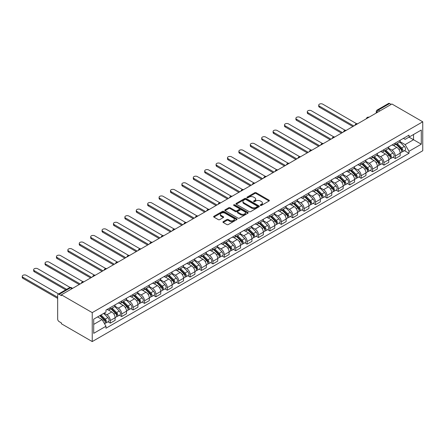 <?xml version="1.0" encoding="UTF-8"?>
<svg xmlns="http://www.w3.org/2000/svg" width="445" height="445" viewBox="0 0 445 445"><rect width="100%" height="100%" fill="white"/><g stroke="black" fill="none" stroke-linecap="round" stroke-linejoin="round"><path stroke-width="0.67" d="M260.436 205.412A0.712 0.412 0 0 0 261.443 205.412L269.064 201.007A1.012 0.584 0 0 0 269.364 200.595A1.012 0.584 0 0 0 269.064 200.178L256.153 192.724A1.012 0.584 0 0 0 254.718 192.724L247.092 197.124A0.712 0.412 0 0 0 246.886 197.413A0.712 0.412 0 0 0 247.092 197.708A0.712 0.412 0 0 0 248.099 197.708L249.083 197.135A3.248 1.875 0 0 1 253.678 197.135L254.751 197.758A3.248 1.875 0 0 1 255.703 199.082A3.248 1.875 0 0 1 254.751 200.406L253.767 200.979A0.712 0.412 0 0 0 253.555 201.268A0.712 0.412 0 0 0 253.767 201.557A0.712 0.412 0 0 0 254.768 201.557L255.758 200.99A3.248 1.875 0 0 1 260.347 200.99L261.421 201.607A3.248 1.875 0 0 1 262.372 202.937A3.248 1.875 0 0 1 261.421 204.261L260.436 204.828A0.712 0.412 0 0 0 260.23 205.117A0.712 0.412 0 0 0 260.436 205.412L260.436 204.828M223.223 221.638A1.012 0.584 0 0 0 222.923 222.049A1.012 0.584 0 0 0 223.223 222.467L226.844 224.558A1.012 0.584 0 0 0 228.279 224.558L236.746 219.669A1.012 0.584 0 0 0 237.04 219.257A1.012 0.584 0 0 0 236.746 218.84L223.829 211.386A1.012 0.584 0 0 0 222.394 211.386L213.928 216.27A1.012 0.584 0 0 0 213.633 216.687A1.012 0.584 0 0 0 213.928 217.099L218.306 219.63A1.012 0.584 0 0 0 219.741 219.63L223.362 217.533A1.012 0.584 0 0 0 223.663 217.121A1.012 0.584 0 0 0 223.362 216.709L221.193 215.452A2.715 1.569 0 0 1 220.397 214.345A2.715 1.569 0 0 1 222.072 212.899A2.715 1.569 0 0 1 225.031 213.238L233.536 218.145A2.715 1.569 0 0 1 234.326 219.257A2.715 1.569 0 0 1 232.652 220.703A2.715 1.569 0 0 1 229.698 220.364L228.279 219.546A1.012 0.584 0 0 0 226.844 219.546L223.223 221.638L223.223 222.467L226.844 220.386L226.844 219.546M92.237 312.624L61.393 294.818L391.906 103.997L422.75 121.802L92.237 312.624L92.237 341.571L422.75 150.749L422.75 121.802M249.156 211.675A1.012 0.584 0 0 0 250.591 211.675L259.057 206.786A1.012 0.584 0 0 0 259.352 206.374A1.012 0.584 0 0 0 259.057 205.957L246.141 198.503A1.012 0.584 0 0 0 244.706 198.503L236.239 203.393A1.012 0.584 0 0 0 235.945 203.804A1.012 0.584 0 0 0 236.239 204.216L249.156 211.675M234.048 205.562A0.712 0.412 0 0 1 234.771 205.662L247.887 213.233L239.432 218.117A1.012 0.584 0 0 1 237.997 218.117L225.087 210.657L225.087 209.829A1.012 0.584 0 0 0 224.786 210.246A1.012 0.584 0 0 0 225.087 210.657M225.087 209.829L228.708 207.737A1.012 0.584 0 0 1 230.143 207.737L235.383 210.763A1.012 0.584 0 0 0 236.818 210.763L239.221 209.378A1.012 0.584 0 0 0 239.516 208.961A1.012 0.584 0 0 0 239.221 208.549L233.764 205.401A0.712 0.412 0 0 1 233.558 205.112A0.712 0.412 0 0 1 233.998 204.728A0.712 0.412 0 0 1 234.771 204.817L247.898 212.398A1.012 0.584 0 0 1 248.199 212.816A1.012 0.584 0 0 1 247.898 213.227L247.898 212.398M61.393 294.818L61.393 295.658L59.124 294.351A2.069 1.196 -120 0 0 58.095 294.251A2.069 1.196 -120 0 0 57.666 295.196L57.666 319.082A2.069 1.196 -120 0 0 59.124 321.613L61.393 322.92L61.393 323.765L92.237 341.571M379.846 110.955L378.311 110.071A2.069 1.196 60 0 0 377.277 109.971L388.607 103.429A2.069 1.196 60 0 1 389.642 103.529L378.311 110.071A2.069 1.196 120 0 0 376.848 112.602L376.848 112.685M391.177 104.419L389.642 103.529M395.344 143.029A4.756 2.748 60 0 1 394.359 145.165L399.182 142.378A4.756 2.748 -120 0 0 400.166 140.242M388.496 148.146L391.978 150.16A4.756 2.748 60 0 1 395.344 155.984L400.166 153.197A4.756 2.748 -120 0 0 396.801 147.373L393.352 145.382M400.166 153.197L400.166 155.772L395.344 158.559L393.03 157.224M394.359 145.165A4.756 2.748 60 0 1 392.017 144.948M395.344 155.984L395.344 158.559M383.94 149.609A4.756 2.748 60 0 1 382.956 151.745L387.779 148.958A4.756 2.748 -120 0 0 388.763 146.828M381.626 163.805L383.94 165.139L388.763 162.358L388.763 159.783A4.756 2.748 -120 0 0 385.403 153.959L381.949 151.962M382.956 151.745A4.756 2.748 60 0 1 380.614 151.534M377.093 154.732L380.575 156.746A4.756 2.748 60 0 1 383.94 162.564L383.94 165.139M372.537 156.195A4.756 2.748 60 0 1 371.553 158.331L376.375 155.544A4.756 2.748 -120 0 0 377.36 153.408M370.223 170.391L372.537 171.726L377.36 168.939L377.36 166.363A4.756 2.748 -120 0 0 374 160.539L370.546 158.548M371.553 158.331A4.756 2.748 60 0 1 369.211 158.114M365.69 161.312L369.178 163.326A4.756 2.748 60 0 1 372.537 169.15L372.537 171.726M361.134 162.775A4.756 2.748 60 0 1 360.15 164.911L364.972 162.125A4.756 2.748 -120 0 0 365.957 159.994M358.82 176.971L361.134 178.306L365.957 175.519L365.957 172.949A4.756 2.748 -120 0 0 362.597 167.125L359.143 165.128M360.15 164.911A4.756 2.748 60 0 1 357.808 164.695M354.287 167.898L357.774 169.907A4.756 2.748 60 0 1 361.134 175.731L361.134 178.306M349.731 169.361A4.756 2.748 60 0 1 348.747 171.492L353.575 168.711A4.756 2.748 -120 0 0 354.559 166.575M347.423 183.551L349.731 184.892L354.559 182.105L354.559 179.53A4.756 2.748 -120 0 0 351.194 173.706L347.74 171.714M348.747 171.492A4.756 2.748 60 0 1 346.405 171.281M342.889 174.479L346.371 176.493A4.756 2.748 60 0 1 349.731 182.316L349.731 184.892M338.328 175.942A4.756 2.748 60 0 1 337.343 178.078L342.172 175.291A4.756 2.748 -120 0 0 343.156 173.161M336.02 190.137L338.334 191.472L343.156 188.686L343.156 186.116A4.756 2.748 -120 0 0 339.791 180.292L336.342 178.295M337.343 178.078A4.756 2.748 60 0 1 335.007 177.861M331.486 181.065L334.968 183.073A4.756 2.748 60 0 1 338.334 188.897L338.334 191.472M326.93 182.528A4.756 2.748 60 0 1 325.946 184.658L330.769 181.877A4.756 2.748 -120 0 0 331.753 179.741M324.616 196.718L326.93 198.053L331.753 195.272L331.753 192.696A4.756 2.748 -120 0 0 328.388 186.872L324.939 184.881M325.946 184.658A4.756 2.748 60 0 1 323.604 184.447M320.083 187.645L323.565 189.659A4.756 2.748 60 0 1 326.93 195.483L326.93 198.053M315.527 189.108A4.756 2.748 60 0 1 314.543 191.244L319.365 188.458A4.756 2.748 -120 0 0 320.35 186.321M313.213 203.304L315.527 204.639L320.35 201.852L320.35 199.277A4.756 2.748 -120 0 0 316.99 193.458L313.536 191.461M314.543 191.244A4.756 2.748 60 0 1 312.201 191.027M308.68 194.231L312.162 196.239A4.756 2.748 60 0 1 315.527 202.063L315.527 204.639M304.124 195.694A4.756 2.748 60 0 1 303.14 197.825L307.962 195.043A4.756 2.748 -120 0 0 308.947 192.908M301.81 209.884L304.124 211.219L308.947 208.438L308.947 205.863A4.756 2.748 -120 0 0 305.587 200.039L302.133 198.047M303.14 197.825A4.756 2.748 60 0 1 300.798 197.613M297.277 200.812L300.764 202.825A4.756 2.748 60 0 1 304.124 208.649L304.124 211.219M292.721 202.275A4.756 2.748 60 0 1 291.736 204.411L296.559 201.624A4.756 2.748 -120 0 0 297.544 199.488M290.407 216.47L292.721 217.805L297.544 215.018L297.544 212.443A4.756 2.748 -120 0 0 294.184 206.619L290.73 204.628M291.736 204.411A4.756 2.748 60 0 1 289.395 204.194M285.874 207.392L289.361 209.406A4.756 2.748 60 0 1 292.721 215.23L292.721 217.805M281.318 208.855A4.756 2.748 60 0 1 280.333 210.991L285.162 208.204A4.756 2.748 -120 0 0 286.146 206.074M279.009 223.051L281.318 224.386L286.146 221.604L286.146 219.029A4.756 2.748 -120 0 0 282.781 213.205L279.332 211.208M280.333 210.991A4.756 2.748 60 0 1 277.997 210.78M274.476 213.978L277.958 215.992A4.756 2.748 60 0 1 281.318 221.81L281.318 224.386M269.92 215.441A4.756 2.748 60 0 1 268.936 217.577L273.758 214.79A4.756 2.748 -120 0 0 274.743 212.654M267.606 229.637L269.92 230.972L274.743 228.185L274.743 225.609A4.756 2.748 -120 0 0 271.378 219.786L267.929 217.794M268.936 217.577A4.756 2.748 60 0 1 266.594 217.36M263.073 220.559L266.555 222.572A4.756 2.748 60 0 1 269.92 228.396L269.92 230.972M258.517 222.022A4.756 2.748 60 0 1 257.533 224.158L262.355 221.371A4.756 2.748 -120 0 0 263.34 219.24M256.203 236.217L258.517 237.552L263.34 234.765L263.34 232.195A4.756 2.748 -120 0 0 259.98 226.371L256.526 224.375M257.533 224.158A4.756 2.748 60 0 1 255.191 223.946M251.67 227.145L255.152 229.153A4.756 2.748 60 0 1 258.517 234.977L258.517 237.552M247.114 228.608A4.756 2.748 60 0 1 246.13 230.744L250.952 227.957A4.756 2.748 -120 0 0 251.937 225.821M244.8 242.803L247.114 244.138L251.937 241.351L251.937 238.776A4.756 2.748 -120 0 0 248.577 232.952L245.123 230.961M246.13 230.744A4.756 2.748 60 0 1 243.788 230.527M240.267 233.725L243.754 235.739A4.756 2.748 60 0 1 247.114 241.563L247.114 244.138M235.711 235.188A4.756 2.748 60 0 1 234.726 237.324L239.549 234.537A4.756 2.748 -120 0 0 240.534 232.407M233.397 249.384L235.711 250.719L240.534 247.932L240.534 245.362A4.756 2.748 -120 0 0 237.174 239.538L233.72 237.541M234.726 237.324A4.756 2.748 60 0 1 232.385 237.107M228.864 240.311L232.351 242.319A4.756 2.748 60 0 1 235.711 248.143L235.711 250.719M224.308 241.774A4.756 2.748 60 0 1 223.323 243.905L228.152 241.123A4.756 2.748 -120 0 0 229.136 238.987M221.999 255.964L224.308 257.299L229.136 254.518L229.136 251.942A4.756 2.748 -120 0 0 225.771 246.118L222.316 244.127M223.323 243.905A4.756 2.748 60 0 1 220.987 243.693M217.466 246.892L220.948 248.905A4.756 2.748 60 0 1 224.308 254.729L224.308 257.299M212.91 248.355A4.756 2.748 60 0 1 211.926 250.49L216.748 247.704A4.756 2.748 -120 0 0 217.733 245.568M210.596 262.55L212.91 263.885L217.733 261.098L217.733 258.523A4.756 2.748 -120 0 0 214.368 252.704L210.919 250.707M211.926 250.49A4.756 2.748 60 0 1 209.584 250.274M206.063 253.478L209.545 255.486A4.756 2.748 60 0 1 212.91 261.31L212.91 263.885M201.507 254.941A4.756 2.748 60 0 1 200.523 257.071L205.345 254.29A4.756 2.748 -120 0 0 206.33 252.154M199.193 269.13L201.507 270.465L206.33 267.684L206.33 265.109A4.756 2.748 -120 0 0 202.97 259.285L199.516 257.293M200.523 257.071A4.756 2.748 60 0 1 198.181 256.86M194.66 260.058L198.142 262.072A4.756 2.748 60 0 1 201.507 267.896L201.507 270.465M190.104 261.521A4.756 2.748 60 0 1 189.119 263.657L193.942 260.87A4.756 2.748 -120 0 0 194.927 258.734M187.79 275.716L190.104 277.051L194.927 274.265L194.927 271.689A4.756 2.748 -120 0 0 191.567 265.865L188.113 263.874M189.119 263.657A4.756 2.748 60 0 1 186.778 263.44M183.257 266.644L186.744 268.652A4.756 2.748 60 0 1 190.104 274.476L190.104 277.051M178.701 268.107A4.756 2.748 60 0 1 177.716 270.237L182.539 267.456A4.756 2.748 -120 0 0 183.524 265.32M176.387 282.297L178.701 283.632L183.524 280.851L183.524 278.275A4.756 2.748 -120 0 0 180.164 272.451L176.71 270.46M177.716 270.237A4.756 2.748 60 0 1 175.374 270.026M171.853 273.224L175.341 275.238A4.756 2.748 60 0 1 178.701 281.056L178.701 283.632M167.298 274.687A4.756 2.748 60 0 1 166.313 276.823L171.141 274.037A4.756 2.748 -120 0 0 172.126 271.901M164.989 288.883L167.298 290.218L172.126 287.431L172.126 284.856A4.756 2.748 -120 0 0 168.761 279.032L165.306 277.04M166.313 276.823A4.756 2.748 60 0 1 163.971 276.606M160.456 279.805L163.938 281.819A4.756 2.748 60 0 1 167.298 287.642L167.298 290.218M155.895 281.268A4.756 2.748 60 0 1 154.91 283.404L159.738 280.617A4.756 2.748 -120 0 0 160.723 278.487M153.586 295.463L155.9 296.798L160.723 294.011L160.723 291.442A4.756 2.748 -120 0 0 157.358 285.618L153.909 283.621M154.91 283.404A4.756 2.748 60 0 1 152.574 283.192M149.053 286.391L152.535 288.399A4.756 2.748 60 0 1 155.9 294.223L155.9 296.798M144.497 287.854A4.756 2.748 60 0 1 143.513 289.99L148.335 287.203A4.756 2.748 -120 0 0 149.32 285.067M142.183 302.049L144.497 303.384L149.32 300.598L149.32 298.022A4.756 2.748 -120 0 0 145.954 292.198L142.506 290.207M143.513 289.99A4.756 2.748 60 0 1 141.171 289.773M137.65 292.971L141.132 294.985A4.756 2.748 60 0 1 144.497 300.809L144.497 303.384M133.094 294.434A4.756 2.748 60 0 1 132.109 296.57L136.932 293.783A4.756 2.748 -120 0 0 137.917 291.653M130.78 308.63L133.094 309.965L137.917 307.178L137.917 304.608A4.756 2.748 -120 0 0 134.557 298.784L131.103 296.787M132.109 296.57A4.756 2.748 60 0 1 129.768 296.353M126.247 299.557L129.729 301.565A4.756 2.748 60 0 1 133.094 307.389L133.094 309.965M121.691 301.02A4.756 2.748 60 0 1 120.706 303.151L125.529 300.369A4.756 2.748 -120 0 0 126.514 298.233M119.377 315.21L121.691 316.545L126.514 313.764L126.514 311.189A4.756 2.748 -120 0 0 123.154 305.365L119.699 303.373M120.706 303.151A4.756 2.748 60 0 1 118.364 302.939M114.843 306.138L118.331 308.151A4.756 2.748 60 0 1 121.691 313.975L121.691 316.545M110.288 307.601A4.756 2.748 60 0 1 109.303 309.737L114.126 306.95A4.756 2.748 -120 0 0 115.11 304.819M107.974 321.796L110.288 323.131L115.11 320.344L115.11 317.769A4.756 2.748 -120 0 0 111.751 311.951L108.296 309.954M109.303 309.737A4.756 2.748 60 0 1 106.961 309.52M104.152 313.13L106.928 314.732A4.756 2.748 60 0 1 110.288 320.556L110.288 323.131M403.42 138.367L405.134 139.357L421.287 130.029L413.539 134.507L413.539 139.736L405.134 144.592L399.899 141.566M93.7 324.399L102.105 319.543L105.977 326.252L93.7 333.344L93.7 319.165L105.977 312.073L105.977 310.093L409.011 135.135L409.011 137.121L421.287 144.208L409.011 151.3L405.134 144.592M421.287 130.029L421.287 144.208M105.977 326.252L105.977 328.238L409.011 153.28L409.011 151.3M102.105 319.543L97.572 316.929M404.433 150.638L409.011 153.28M260.72 205.512L261.421 205.106A3.248 1.875 0 0 0 262.372 203.777L262.372 202.937M255.703 199.082L255.703 199.927A3.248 1.875 0 0 1 254.751 201.251L254.051 201.657M269.053 201.018L256.153 193.569A1.012 0.584 0 0 0 254.718 193.569L247.376 197.808M259.057 205.957L259.057 206.786L246.141 199.349A1.012 0.584 0 0 0 244.706 199.349L236.256 204.227M257.26 206.664A0.712 0.412 0 0 0 257.471 206.374A0.712 0.412 0 0 0 257.26 206.085L245.929 199.538A0.712 0.412 0 0 0 244.922 199.538L243.882 200.139A3.248 1.875 0 0 0 242.931 201.463A3.248 1.875 0 0 0 243.882 202.792L251.631 207.264A3.248 1.875 0 0 0 256.22 207.264L257.26 206.664L257.26 207.509A0.712 0.412 0 0 0 257.471 207.214L257.471 206.374M242.931 201.463L242.931 202.308A3.248 1.875 0 0 0 243.882 203.632L243.882 202.792M257.26 207.509L256.22 208.11A3.248 1.875 0 0 1 251.631 208.11L243.882 203.632M225.098 210.669L228.708 208.583L228.708 207.737M239.516 208.961L239.516 209.806A1.012 0.584 0 0 1 239.221 210.218L236.818 211.609A1.012 0.584 0 0 1 235.383 211.609L230.143 208.583A1.012 0.584 0 0 0 228.708 208.583M240.817 213.9A2.715 1.569 0 0 0 243.771 214.24A2.715 1.569 0 0 0 245.451 212.793A2.715 1.569 0 0 0 244.655 211.687L241.657 209.957A1.012 0.584 0 0 0 240.222 209.957L237.819 211.342A1.012 0.584 0 0 0 237.524 211.759A1.012 0.584 0 0 0 237.819 212.17L240.817 213.9L240.817 214.746A2.715 1.569 0 0 0 243.771 215.085A2.715 1.569 0 0 0 245.451 213.639L245.451 212.793M237.524 211.759L237.524 212.599A1.012 0.584 0 0 0 237.819 213.016L237.819 212.17M240.817 214.746L237.819 213.016M234.326 219.257L234.326 220.097A2.715 1.569 0 0 1 232.652 221.549A2.715 1.569 0 0 1 229.698 221.204L228.279 220.386A1.012 0.584 0 0 0 226.844 220.386M220.397 214.345L220.397 215.191A2.715 1.569 0 0 0 221.193 216.298L221.193 215.452M223.351 217.544L221.193 216.298M236.746 218.84L236.746 219.669L223.829 212.226A1.012 0.584 0 0 0 222.394 212.226L213.945 217.11L213.928 216.27M395.955 144.241L400.444 148.669A2.587 1.491 60 0 1 401.129 152.546L400.166 153.102M396.851 145.126L398.753 146.221M356.645 123.727L322.764 104.163A2.375 1.374 -0 0 0 320.172 103.869A2.375 1.374 -0 0 0 318.703 105.137A2.375 1.374 -0 0 0 319.399 106.105L353.825 125.98M396.451 143.952L401.373 148.802A1.24 0.718 60 0 1 401.702 150.666A1.24 0.718 60 0 1 401.585 150.71M397.196 143.524L401.69 147.951A2.587 1.491 60 0 1 402.369 151.828A2.587 1.491 60 0 1 401.59 151.912M399.71 141.888L404.321 146.433A2.587 1.491 60 0 1 405 150.31L402.369 151.828M352.874 126.53L319.399 107.201A2.375 1.374 180 0 1 318.703 106.233L318.703 105.137M384.552 150.822L389.047 155.255A2.587 1.491 60 0 1 389.725 159.126L388.763 159.683M385.448 151.706L387.35 152.807M345.248 130.313L311.361 110.749A2.375 1.374 -0 0 0 308.769 110.449A2.375 1.374 -0 0 0 307.3 111.717A2.375 1.374 -0 0 0 307.996 112.691L342.422 132.566M385.053 150.538L389.97 155.388A1.24 0.718 60 0 1 390.298 157.246A1.24 0.718 60 0 1 390.182 157.291M385.793 150.104L390.287 154.537A2.587 1.491 60 0 1 390.971 158.409A2.587 1.491 60 0 1 390.187 158.492M388.307 148.469L392.918 153.019A2.587 1.491 60 0 1 393.603 156.89L390.971 158.409M341.471 133.111L307.996 113.787A2.375 1.374 180 0 1 307.3 112.813L307.3 111.717M373.149 157.408L377.644 161.835A2.587 1.491 60 0 1 378.322 165.712L377.36 166.269M374.045 158.292L375.953 159.388M333.845 136.893L299.958 117.33A2.375 1.374 -0 0 0 297.366 117.035A2.375 1.374 -0 0 0 295.897 118.303A2.375 1.374 -0 0 0 296.598 119.271L331.019 139.146M373.65 157.118L378.567 161.969A1.24 0.718 60 0 1 378.895 163.832A1.24 0.718 60 0 1 378.784 163.877M374.395 156.69L378.884 161.118A2.587 1.491 60 0 1 379.568 164.995A2.587 1.491 60 0 1 378.784 165.078M376.909 155.055L381.515 159.599A2.587 1.491 60 0 1 382.199 163.476L379.568 164.995M330.073 139.697L296.598 120.367A2.375 1.374 180 0 1 295.897 119.399L295.897 118.303M361.746 163.988L366.241 168.421A2.587 1.491 60 0 1 366.925 172.293L365.957 172.849M362.642 164.873L364.55 165.974M322.441 143.474L288.555 123.91A2.375 1.374 -0 0 0 285.968 123.615A2.375 1.374 -0 0 0 284.5 124.884A2.375 1.374 -0 0 0 285.195 125.852L319.621 145.732M362.247 163.699L367.164 168.555A1.24 0.718 60 0 1 367.492 170.413A1.24 0.718 60 0 1 367.381 170.457M362.992 163.27L367.481 167.704A2.587 1.491 60 0 1 368.165 171.575A2.587 1.491 60 0 1 367.386 171.659M365.506 161.635L370.112 166.185A2.587 1.491 60 0 1 370.796 170.057L368.165 171.575M318.67 146.277L285.195 126.953A2.375 1.374 180 0 1 284.5 125.98L284.5 124.884M350.349 170.574L354.837 175.002A2.587 1.491 60 0 1 355.522 178.879L354.554 179.435M351.244 171.453L353.146 172.554M311.038 150.06L277.152 130.496A2.375 1.374 -0 0 0 274.565 130.196A2.375 1.374 -0 0 0 273.096 131.464A2.375 1.374 -0 0 0 273.792 132.438L308.218 152.312M350.844 170.285L355.761 175.135A1.24 0.718 60 0 1 356.089 176.999A1.24 0.718 60 0 1 355.978 177.043M351.589 169.857L356.083 174.284A2.587 1.491 60 0 1 356.762 178.161A2.587 1.491 60 0 1 355.983 178.245M354.103 168.221L358.714 172.766A2.587 1.491 60 0 1 359.393 176.643L356.762 178.161M307.267 152.863L273.792 133.533A2.375 1.374 180 0 1 273.096 132.566L273.096 131.464M338.945 177.155L343.434 181.588A2.587 1.491 60 0 1 344.118 185.459L343.156 186.016M339.841 178.039L341.743 179.14M299.635 156.64L265.754 137.077A2.375 1.374 -0 0 0 263.162 136.782A2.375 1.374 -0 0 0 261.693 138.05A2.375 1.374 -0 0 0 262.389 139.018L296.815 158.893M339.44 176.865L344.363 181.721A1.24 0.718 60 0 1 344.686 183.579A1.24 0.718 60 0 1 344.575 183.624M340.186 176.437L344.68 180.87A2.587 1.491 60 0 1 345.359 184.742A2.587 1.491 60 0 1 344.58 184.825M342.7 174.802L347.311 179.352A2.587 1.491 60 0 1 347.99 183.223L345.359 184.742M295.864 159.444L262.389 140.119A2.375 1.374 180 0 1 261.693 139.146L261.693 138.05M327.542 183.735L332.037 188.168A2.587 1.491 60 0 1 332.715 192.045L331.753 192.602M328.438 184.619L330.34 185.721M288.232 163.226L254.351 143.663A2.375 1.374 -0 0 0 251.759 143.362A2.375 1.374 -0 0 0 250.29 144.631A2.375 1.374 -0 0 0 250.986 145.604L285.412 165.479M328.043 183.451L332.96 188.302A1.24 0.718 60 0 1 333.288 190.16A1.24 0.718 60 0 1 333.172 190.21M328.783 183.023L333.277 187.451A2.587 1.491 60 0 1 333.956 191.328A2.587 1.491 60 0 1 333.177 191.411M331.297 181.388L335.908 185.932A2.587 1.491 60 0 1 336.587 189.809L333.956 191.328M284.461 166.024L250.986 146.7A2.375 1.374 180 0 1 250.29 145.732L250.29 144.631M316.139 190.321L320.634 194.754A2.587 1.491 60 0 1 321.312 198.626L320.35 199.182M317.035 191.205L318.943 192.301M276.834 169.806L242.948 150.243A2.375 1.374 -0 0 0 240.356 149.948A2.375 1.374 -0 0 0 238.887 151.217A2.375 1.374 -0 0 0 239.588 152.184L274.009 172.059M316.64 190.032L321.557 194.888A1.24 0.718 60 0 1 321.885 196.746A1.24 0.718 60 0 1 321.774 196.79M317.385 189.603L321.874 194.037A2.587 1.491 60 0 1 322.558 197.908A2.587 1.491 60 0 1 321.774 197.992M319.894 187.968L324.505 192.518A2.587 1.491 60 0 1 325.189 196.39L322.558 197.908M273.063 172.61L239.588 153.28A2.375 1.374 180 0 1 238.887 152.312L238.887 151.217M304.736 196.901L309.231 201.335A2.587 1.491 60 0 1 309.909 205.212L308.947 205.768M305.632 197.786L307.54 198.887M265.431 176.392L231.545 156.829A2.375 1.374 -0 0 0 228.953 156.529A2.375 1.374 -0 0 0 227.49 157.797A2.375 1.374 -0 0 0 228.185 158.77L262.611 178.645M305.237 196.618L310.154 201.468A1.24 0.718 60 0 1 310.482 203.326A1.24 0.718 60 0 1 310.371 203.371M305.982 196.184L310.471 200.617A2.587 1.491 60 0 1 311.155 204.494A2.587 1.491 60 0 1 310.376 204.578M308.496 194.548L313.102 199.099A2.587 1.491 60 0 1 313.786 202.97L311.155 204.494M261.66 179.19L228.185 159.866A2.375 1.374 180 0 1 227.49 158.893L227.49 157.797M293.338 203.487L297.827 207.915A2.587 1.491 60 0 1 298.512 211.792L297.544 212.348M294.234 204.372L296.136 205.468M254.028 182.973L220.142 163.41A2.375 1.374 -0 0 0 217.555 163.115A2.375 1.374 -0 0 0 216.086 164.383A2.375 1.374 -0 0 0 216.782 165.351L251.208 185.226M293.834 203.198L298.751 208.049A1.24 0.718 60 0 1 299.079 209.912A1.24 0.718 60 0 1 298.968 209.957M294.579 202.77L299.068 207.203A2.587 1.491 60 0 1 299.752 211.075A2.587 1.491 60 0 1 298.973 211.158M297.093 201.134L301.699 205.679A2.587 1.491 60 0 1 302.383 209.556L299.752 211.075M250.257 185.776L216.782 166.447A2.375 1.374 180 0 1 216.086 165.479L216.086 164.383M281.935 210.068L286.424 214.501A2.587 1.491 60 0 1 287.108 218.373L286.141 218.934M282.831 210.952L284.733 212.054M242.625 189.559L208.744 169.996A2.375 1.374 -0 0 0 206.152 169.695A2.375 1.374 -0 0 0 204.683 170.963A2.375 1.374 -0 0 0 205.379 171.937L239.805 191.812M282.43 209.784L287.353 214.635A1.24 0.718 60 0 1 287.676 216.493A1.24 0.718 60 0 1 287.565 216.537M283.176 209.35L287.67 213.784A2.587 1.491 60 0 1 288.349 217.655A2.587 1.491 60 0 1 287.57 217.739M285.69 207.715L290.301 212.265A2.587 1.491 60 0 1 290.98 216.137L288.349 217.655M238.854 192.357L205.379 173.033A2.375 1.374 180 0 1 204.683 172.059L204.683 170.963M270.532 216.654L275.021 221.082A2.587 1.491 60 0 1 275.705 224.959L274.743 225.515M271.428 217.538L273.33 218.634M231.222 196.139L197.341 176.576A2.375 1.374 -0 0 0 194.749 176.281A2.375 1.374 -0 0 0 193.28 177.549A2.375 1.374 -0 0 0 193.976 178.517L228.402 198.392M271.033 216.365L275.95 221.215A1.24 0.718 60 0 1 276.278 223.079A1.24 0.718 60 0 1 276.161 223.123M271.773 215.936L276.267 220.364A2.587 1.491 60 0 1 276.946 224.241A2.587 1.491 60 0 1 276.167 224.325M274.287 214.301L278.898 218.845A2.587 1.491 60 0 1 279.577 222.722L276.946 224.241M227.451 198.943L193.976 179.613A2.375 1.374 180 0 1 193.28 178.645L193.28 177.549M259.129 223.234L263.624 227.668A2.587 1.491 60 0 1 264.302 231.539L263.34 232.095M260.025 224.119L261.927 225.22M219.824 202.72L185.938 183.156A2.375 1.374 -0 0 0 183.346 182.862A2.375 1.374 -0 0 0 181.877 184.13A2.375 1.374 -0 0 0 182.578 185.098L216.999 204.978M259.63 222.945L264.547 227.801A1.24 0.718 60 0 1 264.875 229.659A1.24 0.718 60 0 1 264.758 229.703M260.375 222.517L264.864 226.95A2.587 1.491 60 0 1 265.548 230.821A2.587 1.491 60 0 1 264.764 230.905M262.884 220.881L267.495 225.431A2.587 1.491 60 0 1 268.179 229.303L265.548 230.821M216.053 205.523L182.578 186.199A2.375 1.374 180 0 1 181.877 185.226L181.877 184.13M247.726 229.82L252.22 234.248A2.587 1.491 60 0 1 252.899 238.125L251.937 238.681M248.621 230.705L250.529 231.801M208.421 209.306L174.535 189.742A2.375 1.374 -0 0 0 171.942 189.442A2.375 1.374 -0 0 0 170.48 190.71A2.375 1.374 -0 0 0 171.175 191.684L205.601 211.559M248.227 229.531L253.144 234.382A1.24 0.718 60 0 1 253.472 236.245A1.24 0.718 60 0 1 253.361 236.289M248.972 229.103L253.461 233.53A2.587 1.491 60 0 1 254.145 237.408A2.587 1.491 60 0 1 253.361 237.491M251.486 227.467L256.092 232.012A2.587 1.491 60 0 1 256.776 235.889L254.145 237.408M204.65 212.109L171.175 192.78A2.375 1.374 180 0 1 170.48 191.812L170.48 190.71M236.328 236.401L240.817 240.834A2.587 1.491 60 0 1 241.502 244.706L240.534 245.262M237.224 237.285L239.126 238.387M197.018 215.886L163.131 196.323A2.375 1.374 -0 0 0 160.545 196.028A2.375 1.374 -0 0 0 159.076 197.296A2.375 1.374 -0 0 0 159.772 198.264L194.198 218.139M236.823 236.111L241.741 240.968A1.24 0.718 60 0 1 242.069 242.825A1.24 0.718 60 0 1 241.958 242.87M237.569 235.683L242.058 240.116A2.587 1.491 60 0 1 242.742 243.988A2.587 1.491 60 0 1 241.963 244.071M240.083 234.048L244.689 238.598A2.587 1.491 60 0 1 245.373 242.469L242.742 243.988M193.247 218.69L159.772 199.366A2.375 1.374 180 0 1 159.076 198.392L159.076 197.296M224.925 242.987L229.414 247.414A2.587 1.491 60 0 1 230.098 251.292L229.131 251.848M225.821 243.866L227.723 244.967M185.615 222.472L151.734 202.909A2.375 1.374 -0 0 0 149.142 202.609A2.375 1.374 -0 0 0 147.673 203.877A2.375 1.374 -0 0 0 148.369 204.85L182.795 224.725M225.42 242.697L230.343 247.548A1.24 0.718 60 0 1 230.666 249.411A1.24 0.718 60 0 1 230.555 249.456M226.166 242.269L230.66 246.697A2.587 1.491 60 0 1 231.339 250.574A2.587 1.491 60 0 1 230.56 250.657M228.68 240.634L233.291 245.178A2.587 1.491 60 0 1 233.97 249.055L231.339 250.574M181.844 225.276L148.369 205.946A2.375 1.374 180 0 1 147.673 204.978L147.673 203.877M213.522 249.567L218.011 254A2.587 1.491 60 0 1 218.695 257.872L217.733 258.428M214.418 250.452L216.32 251.547M174.212 229.053L140.331 209.489A2.375 1.374 -0 0 0 137.739 209.195A2.375 1.374 -0 0 0 136.27 210.463A2.375 1.374 -0 0 0 136.965 211.431L171.392 231.305M214.017 249.278L218.94 254.134A1.24 0.718 60 0 1 219.268 255.992A1.24 0.718 60 0 1 219.151 256.036M214.763 248.85L219.257 253.283A2.587 1.491 60 0 1 219.936 257.154A2.587 1.491 60 0 1 219.157 257.238M217.277 247.214L221.888 251.764A2.587 1.491 60 0 1 222.567 255.636L219.936 257.154M170.441 231.856L136.965 212.532A2.375 1.374 180 0 1 136.27 211.559L136.27 210.463M202.119 256.148L206.614 260.581A2.587 1.491 60 0 1 207.292 264.458L206.33 265.014M203.015 257.032L204.917 258.133M162.814 235.639L128.928 216.075A2.375 1.374 -0 0 0 126.336 215.775A2.375 1.374 -0 0 0 124.867 217.043A2.375 1.374 -0 0 0 125.562 218.017L159.989 237.891M202.62 255.864L207.537 260.714A1.24 0.718 60 0 1 207.865 262.572A1.24 0.718 60 0 1 207.748 262.617M203.359 255.43L207.854 259.863A2.587 1.491 60 0 1 208.538 263.74A2.587 1.491 60 0 1 207.754 263.824M205.874 253.795L210.485 258.345A2.587 1.491 60 0 1 211.169 262.222L208.538 263.74M159.037 238.437L125.562 219.112A2.375 1.374 180 0 1 124.867 218.139L124.867 217.043M190.716 262.734L195.21 267.167A2.587 1.491 60 0 1 195.889 271.038L194.927 271.595M191.611 263.618L193.519 264.714M151.411 242.219L117.525 222.656A2.375 1.374 -0 0 0 114.932 222.361A2.375 1.374 -0 0 0 113.464 223.629A2.375 1.374 -0 0 0 114.165 224.597L148.585 244.472M191.216 262.444L196.134 267.3A1.24 0.718 60 0 1 196.462 269.158A1.24 0.718 60 0 1 196.351 269.203M191.962 262.016L196.451 266.449A2.587 1.491 60 0 1 197.135 270.321A2.587 1.491 60 0 1 196.351 270.404M194.476 260.381L199.082 264.925A2.587 1.491 60 0 1 199.766 268.802L197.135 270.321M147.64 245.023L114.165 225.693A2.375 1.374 180 0 1 113.464 224.725L113.464 223.629M179.313 269.314L183.807 273.747A2.587 1.491 60 0 1 184.491 277.619L183.524 278.181M180.214 270.198L182.116 271.3M140.008 248.805L106.121 229.242A2.375 1.374 -0 0 0 103.535 228.941A2.375 1.374 -0 0 0 102.066 230.21A2.375 1.374 -0 0 0 102.762 231.183L137.188 251.058M179.813 269.03L184.731 273.881A1.24 0.718 60 0 1 185.059 275.739A1.24 0.718 60 0 1 184.948 275.783M180.559 268.596L185.048 273.03A2.587 1.491 60 0 1 185.732 276.907A2.587 1.491 60 0 1 184.953 276.985M183.073 266.961L187.679 271.511A2.587 1.491 60 0 1 188.363 275.383L185.732 276.907M136.237 251.603L102.762 232.279A2.375 1.374 180 0 1 102.066 231.305L102.066 230.21M167.915 275.9L172.404 280.328A2.587 1.491 60 0 1 173.088 284.205L172.12 284.761M168.811 276.784L170.713 277.88M128.605 255.386L94.718 235.822A2.375 1.374 -0 0 0 92.132 235.527A2.375 1.374 -0 0 0 90.663 236.796A2.375 1.374 -0 0 0 91.359 237.764L125.785 257.638M168.41 275.611L173.328 280.461A1.24 0.718 60 0 1 173.656 282.325A1.24 0.718 60 0 1 173.544 282.369M169.156 275.182L173.65 279.61A2.587 1.491 60 0 1 174.329 283.487A2.587 1.491 60 0 1 173.55 283.571M171.67 273.547L176.281 278.092A2.587 1.491 60 0 1 176.96 281.969L174.329 283.487M124.834 258.189L91.359 238.859A2.375 1.374 180 0 1 90.663 237.891L90.663 236.796M156.512 282.48L161.001 286.914A2.587 1.491 60 0 1 161.685 290.785L160.723 291.341M157.408 283.365L159.31 284.466M117.202 261.966L83.321 242.408A2.375 1.374 -0 0 0 80.729 242.108A2.375 1.374 -0 0 0 79.26 243.376A2.375 1.374 -0 0 0 79.955 244.344L114.382 264.224M157.007 282.197L161.93 287.047A1.24 0.718 60 0 1 162.253 288.905A1.24 0.718 60 0 1 162.141 288.95M157.753 281.763L162.247 286.196A2.587 1.491 60 0 1 162.926 290.068A2.587 1.491 60 0 1 162.147 290.151M160.267 280.127L164.878 284.678A2.587 1.491 60 0 1 165.557 288.549L162.926 290.068M113.43 264.769L79.955 245.445A2.375 1.374 180 0 1 79.26 244.472L79.26 243.376M145.109 289.066L149.603 293.494A2.587 1.491 60 0 1 150.282 297.371L149.32 297.928M146.005 289.951L147.907 291.047M105.799 268.552L71.918 248.989A2.375 1.374 -0 0 0 69.325 248.688A2.375 1.374 -0 0 0 67.857 249.957A2.375 1.374 -0 0 0 68.552 250.93L102.979 270.805M145.61 288.777L150.527 293.628A1.24 0.718 60 0 1 150.855 295.491A1.24 0.718 60 0 1 150.738 295.536M146.349 288.349L150.844 292.777A2.587 1.491 60 0 1 151.522 296.654A2.587 1.491 60 0 1 150.744 296.737M148.864 286.714L153.475 291.258A2.587 1.491 60 0 1 154.154 295.135L151.522 296.654M102.027 271.355L68.552 252.026A2.375 1.374 180 0 1 67.857 251.058L67.857 249.957M133.706 295.647L138.2 300.08A2.587 1.491 60 0 1 138.879 303.952L137.917 304.508M134.601 296.531L136.509 297.633M94.401 275.132L60.514 255.569A2.375 1.374 -0 0 0 57.922 255.274A2.375 1.374 -0 0 0 56.454 256.543A2.375 1.374 -0 0 0 57.155 257.51L91.575 277.385M134.206 295.358L139.124 300.214A1.24 0.718 60 0 1 139.452 302.072A1.24 0.718 60 0 1 139.341 302.116M134.952 294.929L139.441 299.363A2.587 1.491 60 0 1 140.125 303.234A2.587 1.491 60 0 1 139.341 303.318M137.46 293.294L142.072 297.844A2.587 1.491 60 0 1 142.756 301.716L140.125 303.234M90.63 277.936L57.155 258.612A2.375 1.374 180 0 1 56.454 257.638L56.454 256.543M122.303 302.233L126.797 306.661A2.587 1.491 60 0 1 127.476 310.538L126.514 311.094M123.198 303.112L125.106 304.213M82.998 281.718L49.111 262.155A2.375 1.374 -0 0 0 46.519 261.855A2.375 1.374 -0 0 0 45.056 263.123A2.375 1.374 -0 0 0 45.752 264.096L80.178 283.971M122.803 301.944L127.721 306.794A1.24 0.718 60 0 1 128.049 308.658A1.24 0.718 60 0 1 127.938 308.702M123.549 301.515L128.038 305.943A2.587 1.491 60 0 1 128.722 309.82A2.587 1.491 60 0 1 127.943 309.904M126.063 299.88L130.669 304.425A2.587 1.491 60 0 1 131.353 308.302L128.722 309.82M79.227 284.522L45.752 265.192A2.375 1.374 180 0 1 45.056 264.224L45.056 263.123M110.905 308.813L115.394 313.247A2.587 1.491 60 0 1 116.078 317.118L115.11 317.674M111.801 309.698L113.703 310.799M70.132 287.459L37.708 268.736A2.375 1.374 -0 0 0 35.122 268.441A2.375 1.374 -0 0 0 33.653 269.709A2.375 1.374 -0 0 0 34.348 270.677L66.633 289.317M111.4 308.524L116.317 313.38A1.24 0.718 60 0 1 116.646 315.238A1.24 0.718 60 0 1 116.534 315.282M112.146 308.096L116.635 312.529A2.587 1.491 60 0 1 117.319 316.401A2.587 1.491 60 0 1 116.54 316.484M114.66 306.46L119.271 311.011A2.587 1.491 60 0 1 119.95 314.882L117.319 316.401M65.682 289.867L34.348 271.778A2.375 1.374 180 0 1 33.653 270.805L33.653 269.709M99.769 315.661L103.991 319.827A2.587 1.491 60 0 1 104.675 323.704L104.547 323.776M100.398 316.278L102.3 317.38M58.595 293.961L26.311 275.322A2.375 1.374 -0 0 0 23.719 275.021A2.375 1.374 -0 0 0 22.25 276.289A2.375 1.374 -0 0 0 22.945 277.263L57.666 297.305M100.264 315.372L104.92 319.961A1.24 0.718 60 0 1 105.242 321.818A1.24 0.718 60 0 1 105.131 321.868M101.009 314.943L105.237 319.109A2.587 1.491 60 0 1 105.916 322.987A2.587 1.491 60 0 1 105.137 323.07M103.641 313.425L107.868 317.591A2.587 1.491 60 0 1 108.547 321.468L105.916 322.987M57.666 298.4L22.945 278.359A2.375 1.374 180 0 1 22.25 277.391L22.25 276.289M376.921 112.646L376.848 112.602A2.069 1.196 0 0 1 376.242 111.762L376.242 113.036M121.691 313.975L126.514 311.189M133.094 307.389L137.917 304.608M144.497 300.809L149.32 298.022M155.9 294.223L160.723 291.442M167.298 287.642L172.126 284.856M178.701 281.056L183.524 278.275M190.104 274.476L194.927 271.689M201.507 267.896L206.33 265.109M212.91 261.31L217.733 258.523M224.308 254.729L229.136 251.942M235.711 248.143L240.534 245.362M247.114 241.563L251.937 238.776M258.517 234.977L263.34 232.195M269.92 228.396L274.743 225.609M281.318 221.81L286.146 219.029M292.721 215.23L297.544 212.443M304.124 208.649L308.947 205.863M315.527 202.063L320.35 199.277M326.93 195.483L331.753 192.696M338.334 188.897L343.156 186.116M349.731 182.316L354.559 179.53M361.134 175.731L365.957 172.949M372.537 169.15L377.36 166.363M383.94 162.564L388.763 159.783M110.288 320.556L115.11 317.769M106.928 314.732L111.751 311.951M118.331 308.151L123.154 305.365M129.729 301.565L134.557 298.784M141.132 294.985L145.954 292.198M152.535 288.399L157.358 285.618M163.938 281.819L168.761 279.032M175.341 275.238L180.164 272.451M186.744 268.652L191.567 265.865M198.142 262.072L202.97 259.285M209.545 255.486L214.368 252.704M220.948 248.905L225.771 246.118M232.351 242.319L237.174 239.538M243.754 235.739L248.577 232.952M255.152 229.153L259.98 226.371M266.555 222.572L271.378 219.786M277.958 215.992L282.781 213.205M289.361 209.406L294.184 206.619M300.764 202.825L305.587 200.039M312.162 196.239L316.99 193.458M323.565 189.659L328.388 186.872M334.968 183.073L339.791 180.292M346.371 176.493L351.194 173.706M357.774 169.907L362.597 167.125M369.178 163.326L374 160.539M380.575 156.746L385.403 153.959M391.978 150.16L396.801 147.373M368.827 117.319A2.069 1.196 120 0 0 367.915 117.847M357.424 123.905A2.069 1.196 120 0 0 356.512 124.428M346.021 130.485A2.069 1.196 120 0 0 345.109 131.014M334.623 137.066A2.069 1.196 120 0 0 333.705 137.594M323.22 143.652A2.069 1.196 120 0 0 322.308 144.18M311.817 150.232A2.069 1.196 120 0 0 310.905 150.76M300.414 156.818A2.069 1.196 120 0 0 299.502 157.346M289.011 163.398A2.069 1.196 120 0 0 288.099 163.927M277.613 169.984A2.069 1.196 120 0 0 276.695 170.507M266.21 176.565A2.069 1.196 120 0 0 265.298 177.093M254.807 183.151A2.069 1.196 120 0 0 253.895 183.674M243.404 189.731A2.069 1.196 120 0 0 242.492 190.26M232.001 196.312A2.069 1.196 120 0 0 231.089 196.84M220.598 202.898A2.069 1.196 120 0 0 219.685 203.426M209.2 209.478A2.069 1.196 120 0 0 208.288 210.007M197.797 216.064A2.069 1.196 120 0 0 196.885 216.593M186.394 222.645A2.069 1.196 120 0 0 185.482 223.173M174.991 229.231A2.069 1.196 120 0 0 174.078 229.754M163.588 235.811A2.069 1.196 120 0 0 162.675 236.34M152.19 242.397A2.069 1.196 120 0 0 151.272 242.92M140.787 248.978A2.069 1.196 120 0 0 139.875 249.506M129.384 255.564A2.069 1.196 120 0 0 128.472 256.086M117.981 262.144A2.069 1.196 120 0 0 117.068 262.672M106.578 268.724A2.069 1.196 120 0 0 105.665 269.253M95.18 275.31A2.069 1.196 120 0 0 94.262 275.839M83.777 281.891A2.069 1.196 120 0 0 82.865 282.419M71.99 288.699L70.455 287.809L59.124 294.351M72.596 288.349L71.489 287.709A2.069 1.196 120 0 0 70.455 287.809A2.069 1.196 60 0 0 69.42 287.709L58.095 294.251M261.421 205.106L261.421 204.261M253.767 201.557L253.767 200.979M254.751 201.251L254.751 200.406M247.092 197.708L247.092 197.124M254.718 193.569L254.718 192.724M256.153 193.569L256.153 192.724M269.064 201.007L269.064 200.178M236.239 204.216L236.239 203.393M244.706 199.349L244.706 198.503M246.141 199.349L246.141 198.503M251.631 208.11L251.631 207.264M256.22 208.11L256.22 207.264M230.143 208.583L230.143 207.737M235.383 211.609L235.383 210.763M236.818 211.609L236.818 210.763M239.221 210.218L239.221 209.378M234.771 205.662L234.771 204.817M228.279 220.386L228.279 219.546M229.698 221.204L229.698 220.364M223.362 217.533L223.362 216.709M222.394 212.226L222.394 211.386M223.829 212.226L223.829 211.386M400.444 148.669L398.965 149.531M401.957 150.099L401.49 150.365M404.321 146.433L401.69 147.951M319.399 107.201L319.399 106.105M389.047 155.255L387.562 156.112M390.554 156.679L390.087 156.946M392.918 153.019L390.287 154.537M307.996 113.787L307.996 112.691M377.644 161.835L376.159 162.692M379.151 163.265L378.684 163.532M381.515 159.599L378.884 161.118M296.598 120.367L296.598 119.271M366.241 168.421L364.755 169.278M367.748 169.845L367.286 170.112M370.112 166.185L367.481 167.704M285.195 126.953L285.195 125.852M354.837 175.002L353.352 175.858M356.345 176.426L355.883 176.698M358.714 172.766L356.083 174.284M273.792 133.533L273.792 132.438M343.434 181.588L341.955 182.444M344.947 183.012L344.48 183.279M347.311 179.352L344.68 180.87M262.389 140.119L262.389 139.018M332.037 188.168L330.552 189.025M333.544 189.592L333.077 189.865M335.908 185.932L333.277 187.451M250.986 146.7L250.986 145.604M320.634 194.754L319.148 195.611M322.141 196.178L321.674 196.445M324.505 192.518L321.874 194.037M239.588 153.28L239.588 152.184M309.231 201.335L307.745 202.191M310.738 202.759L310.276 203.031M313.102 199.099L310.471 200.617M228.185 159.866L228.185 158.77M297.827 207.915L296.342 208.777M299.335 209.345L298.873 209.612M301.699 205.679L299.068 207.203M216.782 166.447L216.782 165.351M286.424 214.501L284.939 215.358M287.937 215.925L287.47 216.198M290.301 212.265L287.67 213.784M205.379 173.033L205.379 171.937M275.021 221.082L273.541 221.938M276.534 222.511L276.067 222.778M278.898 218.845L276.267 220.364M193.976 179.613L193.976 178.517M263.624 227.668L262.138 228.524M265.131 229.092L264.664 229.359M267.495 225.431L264.864 226.95M182.578 186.199L182.578 185.098M252.22 234.248L250.735 235.105M253.728 235.678L253.261 235.945M256.092 232.012L253.461 233.53M171.175 192.78L171.175 191.684M240.817 240.834L239.332 241.691M242.325 242.258L241.863 242.525M244.689 238.598L242.058 240.116M159.772 199.366L159.772 198.264M229.414 247.414L227.929 248.271M230.927 248.838L230.46 249.111M233.291 245.178L230.66 246.697M148.369 205.946L148.369 204.85M218.011 254L216.531 254.857M219.524 255.424L219.057 255.691M221.888 251.764L219.257 253.283M136.965 212.532L136.965 211.431M206.614 260.581L205.128 261.438M208.121 262.005L207.654 262.277M210.485 258.345L207.854 259.863M125.562 219.112L125.562 218.017M195.21 267.167L193.725 268.024M196.718 268.591L196.251 268.858M199.082 264.925L196.451 266.449M114.165 225.693L114.165 224.597M183.807 273.747L182.322 274.604M185.315 275.171L184.853 275.444M187.679 271.511L185.048 273.03M102.762 232.279L102.762 231.183M172.404 280.328L170.919 281.184M173.912 281.757L173.45 282.024M176.281 278.092L173.65 279.61M91.359 238.859L91.359 237.764M161.001 286.914L159.521 287.77M162.514 288.338L162.047 288.605M164.878 284.678L162.247 286.196M79.955 245.445L79.955 244.344M149.603 293.494L148.118 294.351M151.111 294.924L150.644 295.191M153.475 291.258L150.844 292.777M68.552 252.026L68.552 250.93M138.2 300.08L136.715 300.937M139.708 301.504L139.24 301.771M142.072 297.844L139.441 299.363M57.155 258.612L57.155 257.51M126.797 306.661L125.312 307.517M128.305 308.085L127.843 308.357M130.669 304.425L128.038 305.943M45.752 265.192L45.752 264.096M115.394 313.247L113.909 314.103M116.901 314.671L116.44 314.938M119.271 311.011L116.635 312.529M34.348 271.778L34.348 270.677M103.991 319.827L102.7 320.572M105.504 321.251L105.037 321.524M107.868 317.591L105.237 319.109M22.945 278.359L22.945 277.263M369.005 117.219A2.069 2.069 0 0 0 366.352 118.748M357.602 123.799A2.069 2.069 0 0 0 354.949 125.334M346.199 130.385A2.069 2.069 0 0 0 343.546 131.915M334.796 136.965A2.069 2.069 0 0 0 332.142 138.501M323.393 143.551A2.069 2.069 0 0 0 320.739 145.081M311.995 150.132A2.069 2.069 0 0 0 309.342 151.662M300.592 156.718A2.069 2.069 0 0 0 297.939 158.248M289.189 163.298A2.069 2.069 0 0 0 286.536 164.828M277.786 169.879A2.069 2.069 0 0 0 275.132 171.414M266.383 176.465A2.069 2.069 0 0 0 263.729 177.994M254.979 183.045A2.069 2.069 0 0 0 252.332 184.58M243.582 189.631A2.069 2.069 0 0 0 240.929 191.161M232.179 196.212A2.069 2.069 0 0 0 229.525 197.747M220.776 202.798A2.069 2.069 0 0 0 218.122 204.327M209.373 209.378A2.069 2.069 0 0 0 206.719 210.908M197.969 215.964A2.069 2.069 0 0 0 195.322 217.494M186.572 222.544A2.069 2.069 0 0 0 183.918 224.074M175.169 229.131A2.069 2.069 0 0 0 172.515 230.66M163.766 235.711A2.069 2.069 0 0 0 161.112 237.241M152.362 242.291A2.069 2.069 0 0 0 149.709 243.827M140.959 248.877A2.069 2.069 0 0 0 138.306 250.407M129.562 255.458A2.069 2.069 0 0 0 126.908 256.993M118.159 262.044A2.069 2.069 0 0 0 115.505 263.574M106.755 268.624A2.069 2.069 0 0 0 104.102 270.16M95.352 275.21A2.069 2.069 0 0 0 92.699 276.74M83.949 281.791A2.069 2.069 0 0 0 81.296 283.32M71.489 287.709A2.069 2.069 0 0 0 69.42 287.709M377.277 109.971A2.069 2.069 0 0 0 376.242 111.762"/></g></svg>
